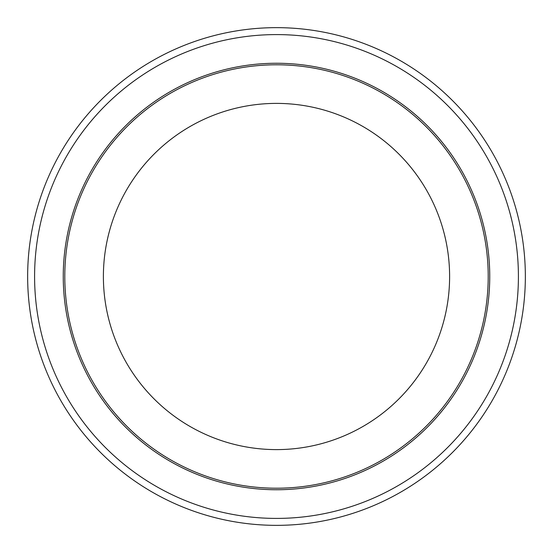 <?xml version="1.0" encoding="UTF-8"?>
<svg xmlns="http://www.w3.org/2000/svg" width="553" height="553" viewBox="0 0 553 553"><rect width="100%" height="100%" fill="white"/><g stroke="black" fill="none" stroke-linecap="round" stroke-linejoin="round"><path stroke-width="0.83" d="M103.39 276.5A173.11 173.11 0 0 0 276.5 449.61A173.11 173.11 0 0 0 449.61 276.5A173.11 173.11 0 0 0 276.5 103.39A173.11 173.11 0 0 0 103.39 276.5M64.791 276.5A211.709 211.709 0 0 0 276.5 488.209A211.709 211.709 0 0 0 488.209 276.5A211.709 211.709 0 0 0 276.5 64.791A211.709 211.709 0 0 0 64.791 276.5M27.65 276.5A248.85 248.85 0 0 0 276.5 525.35A248.85 248.85 0 0 0 525.35 276.5A248.85 248.85 0 0 0 276.5 27.65A248.85 248.85 0 0 0 27.65 276.5A248.85 248.85 0 0 1 276.5 27.65A248.85 248.85 0 0 1 525.35 276.5M489.744 276.5A213.244 213.244 0 0 0 276.5 63.256A213.244 213.244 0 0 0 63.256 276.5A213.244 213.244 0 0 0 276.5 489.744A213.244 213.244 0 0 0 489.744 276.5M34.59 276.5A241.91 241.91 0 0 0 276.5 518.41A241.91 241.91 0 0 0 518.41 276.5A241.91 241.91 0 0 0 276.5 34.59A241.91 241.91 0 0 0 34.59 276.5"/></g></svg>
